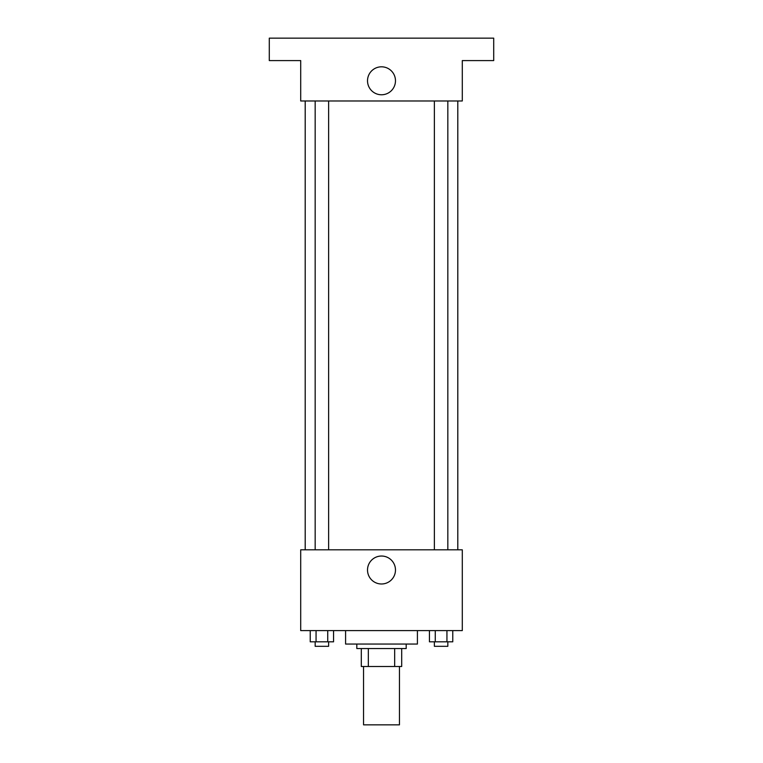 <?xml version="1.0" encoding="UTF-8"?>
<svg xmlns="http://www.w3.org/2000/svg" width="763" height="763" viewBox="0 0 763 763"><rect width="100%" height="100%" fill="white"/><g stroke="black" fill="none" stroke-linecap="round" stroke-linejoin="round"><path stroke-width="1.14" d="M363.55 666.5L363.55 724.85L399.45 724.85L399.45 666.5M394.671 648.55L394.671 666.5L361.3 666.5L361.3 648.55M394.671 666.5L401.7 666.5L401.7 648.55L401.7 666.5M406.183 644.058L406.183 648.55L356.817 648.55L356.817 644.058M368.329 648.55L368.329 666.5M345.591 630.6L345.591 644.058L417.409 644.058L417.409 630.6M462.292 630.6L300.708 630.6L300.708 549.808L462.292 549.808L462.292 630.6M395.472 570.009A13.972 13.972 0 0 1 374.509 582.112A13.972 13.972 0 0 1 374.509 557.906A13.972 13.972 0 0 1 395.472 570.009M457.8 100.983L457.8 549.808M434.376 549.808L434.376 100.983M328.624 100.983L328.624 549.808M462.292 100.983L300.708 100.983L300.708 60.592L269.291 60.592L269.291 38.15L493.709 38.15L493.709 60.592L462.292 60.592L462.292 100.983M395.472 80.792A13.972 13.972 0 0 1 374.509 92.895A13.972 13.972 0 0 1 374.509 68.689A13.972 13.972 0 0 1 395.472 80.792M452.764 630.6L452.764 641.817L429.445 641.817L429.445 630.6M446.937 630.6L446.937 641.817M435.272 630.6L435.272 641.817M447.833 641.817L447.833 646.309L434.376 646.309L434.376 641.817M333.555 630.6L333.555 641.817L310.236 641.817L310.236 630.6M327.728 630.6L327.728 641.817M316.063 630.6L316.063 641.817M328.624 641.817L328.624 646.309L315.167 646.309L315.167 641.817M305.2 100.983L305.2 549.808M447.833 549.808L447.833 100.983M315.167 100.983L315.167 549.808"/></g></svg>
